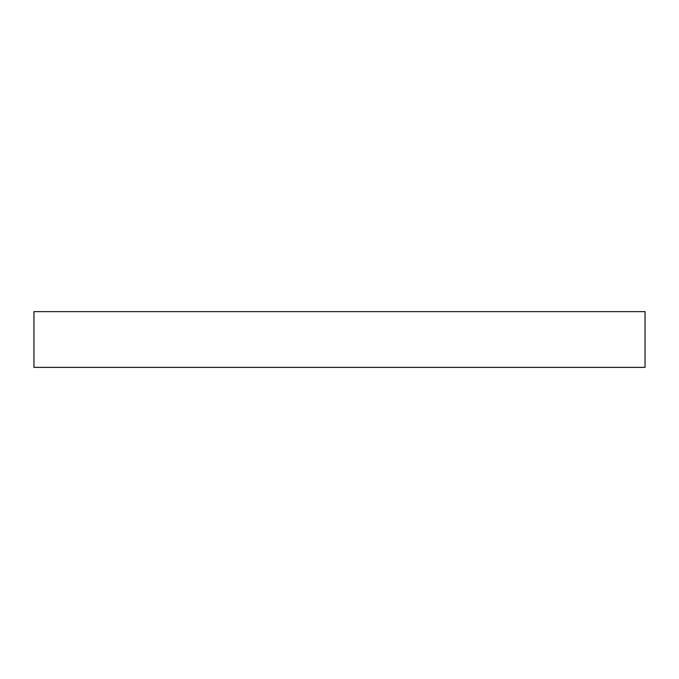 <?xml version="1.0" encoding="UTF-8"?>
<svg xmlns="http://www.w3.org/2000/svg" width="679" height="679" viewBox="0 0 679 679"><rect width="100%" height="100%" fill="white"/><g stroke="black" fill="none" stroke-linecap="round" stroke-linejoin="round"><path stroke-width="1.02" d="M645.05 311.627L33.95 311.627L33.95 367.373L645.05 367.373L645.05 311.627"/></g></svg>
